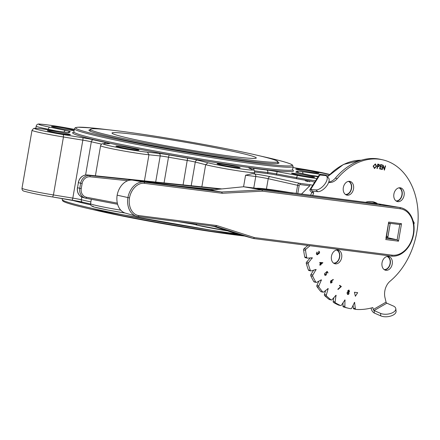 <?xml version="1.0" encoding="UTF-8"?>
<svg xmlns="http://www.w3.org/2000/svg" width="440" height="440" viewBox="0 0 440 440"><rect width="100%" height="100%" fill="white"/><g stroke="black" fill="none" stroke-linecap="round" stroke-linejoin="round"><path stroke-width="0.66" d="M277.75 161.992A96.437 4.543 -170.2 0 1 278.85 163.18A96.437 4.543 -170.2 0 1 216.051 156.442A96.437 4.543 -170.2 0 1 114.048 137.643A96.437 4.543 -170.2 0 1 89.001 130.388A96.437 4.543 -170.2 0 1 90.442 129.635M316.679 176.611L317.999 176.88A24.613 1.161 9.8 0 0 316.679 176.611L300.514 173.278A11.187 0.528 -170.2 0 1 295.878 171.974A115.357 5.434 9.8 0 0 296.637 171.21A11.187 0.528 -170.2 0 1 302.12 171.672L319.974 174.246A24.613 1.161 9.8 0 0 328.779 175.307M329.626 174.455A24.613 1.161 9.8 0 0 325.094 173.333A24.613 1.161 9.8 0 0 302.676 169.109L292.963 167.519M201.845 186.846L205.667 164.72L195.283 162.063L191.197 185.735M296.368 178.69L296.549 177.634L276.568 173.932L276.386 174.988L296.368 178.69A26.846 1.265 9.8 0 0 311.157 181.203L314.661 182.16M276.386 174.988A8.949 0.424 9.8 0 0 267.641 173.602A117.596 5.539 -170.2 0 1 254.689 171.958M243.568 186.758L245.564 175.225L252.23 173.679A26.846 1.265 9.8 0 0 254.48 173.558L254.661 172.502A26.846 1.265 -170.2 0 1 237.721 170.77A26.846 1.265 -170.2 0 1 208.742 165.446A26.846 1.265 -170.2 0 1 205.667 164.72L207.939 162.789A24.613 1.161 9.8 0 0 237.38 168.339A24.613 1.161 9.8 0 0 252.401 169.609L249.464 168.229A2.239 2.195 -66.1 0 0 248.936 168.075A11.187 0.528 -170.2 0 1 253.006 168.262A115.357 5.434 9.8 0 0 266.585 169.994A11.187 0.528 -170.2 0 1 277.514 171.721L297.468 175.417L296.549 177.634A26.846 1.265 -170.2 0 0 315.535 180.78M312.708 185.251L310.035 184.646L309.777 185.812L300.163 184.586A1.117 0.814 102.7 0 0 299.161 185.581L297.764 193.666M301.428 194.134L309.777 185.812M384.12 269.561A6.71 4.895 102.7 0 0 389.956 264.017A6.71 4.895 102.7 0 0 387.057 256.509M333.542 263.103A6.71 4.895 102.7 0 0 339.377 257.56A6.71 4.895 102.7 0 0 336.479 250.052M345.406 194.436A6.71 4.895 102.7 0 0 351.241 188.892A6.71 4.895 102.7 0 0 348.337 181.385M395.978 200.893A6.71 4.895 102.7 0 0 401.814 195.349A6.71 4.895 102.7 0 0 398.915 187.841M144.43 180.879L148.94 154.787A26.846 1.265 -170.2 0 1 107.58 147.812A26.846 1.265 -170.2 0 1 100.59 145.722L95.398 175.786M81.779 197.049L81.318 199.738A8.949 0.424 -170.2 0 0 80.85 199.634A8.949 0.424 -170.2 0 0 72.814 198.115L53.433 194.948L63.448 136.983A26.846 1.265 -170.2 0 1 39.006 132.38A26.846 1.265 -170.2 0 1 32.01 130.295L22 188.26A26.846 1.265 9.8 0 0 28.991 190.344A26.846 1.265 9.8 0 0 53.433 194.948L52.652 196.972C40.876 195.08 31.565 193.204 24.728 191.351C22.82 191.065 21.907 190.036 22 188.26M47.707 129.69L49.423 127.105L65.588 130.438A11.187 0.528 -170.2 0 1 67.397 130.823A11.187 0.528 -170.2 0 1 70.224 131.742A115.357 5.434 9.8 0 0 69.465 132.501A11.187 0.528 -170.2 0 1 63.982 132.044L46.063 129.454L63.921 132.028A2.239 1.139 -81.8 0 0 63.861 132.022M56.276 130.928L47.795 129.179A26.846 1.265 -170.2 0 1 43.186 128.194A26.846 1.265 -170.2 0 1 36.19 126.11C36.68 124.394 37.917 123.728 39.897 124.108C46.931 124.663 56.518 126.06 68.657 128.299L68.635 128.299A24.613 1.161 9.8 0 0 40.827 124.174A24.613 1.161 9.8 0 0 49.423 127.105M46.129 129.47A24.613 1.161 9.8 0 0 36.245 129.195A24.613 1.161 9.8 0 0 63.426 134.607L63.448 136.983L82.825 140.151A8.949 0.424 9.8 0 1 90.866 141.669A8.949 0.424 9.8 0 1 91.328 141.779L85.591 174.988M63.426 134.607L82.819 137.781A11.187 0.528 -170.2 0 1 92.868 139.678A11.187 0.528 -170.2 0 1 93.445 139.81A115.357 5.434 9.8 0 0 105.947 142.621A11.187 0.528 -170.2 0 1 106.579 142.764A11.187 0.528 -170.2 0 1 109.126 143.698L103.378 143.721C101.987 143.561 101.057 144.227 100.59 145.722M103.829 143.754A24.613 1.161 9.8 0 0 117.662 147.488A24.613 1.161 9.8 0 0 147.499 152.213L148.94 154.787L160.193 155.947L155.683 182.05M320.672 175.114L319.974 174.246M195.74 223.9L197.164 225.154A24.613 1.161 -170.2 0 0 227.414 230.83L196.999 225.121M244.635 236.044A95.04 4.477 -170.2 0 1 102.278 211.772A95.04 4.477 -170.2 0 1 94.655 209.996M253.049 154.314A95.04 4.477 -170.2 0 1 277.8 161.689A95.04 4.477 -170.2 0 1 217.839 155.562A95.04 4.477 -170.2 0 1 115.242 136.719A95.04 4.477 -170.2 0 1 90.492 129.338A95.04 4.477 -170.2 0 1 150.453 135.471A95.04 4.477 -170.2 0 1 253.049 154.314M237.221 152.29A73.205 3.449 9.8 0 0 158.197 137.775A73.205 3.449 9.8 0 0 112.008 133.056A73.205 3.449 9.8 0 0 131.071 138.738A73.205 3.449 9.8 0 0 210.1 153.252A73.205 3.449 9.8 0 0 256.284 157.977A73.205 3.449 9.8 0 0 237.221 152.29M390.264 223.339L387.926 236.869A10.384 7.574 -77.3 0 1 387.167 237.622L386.353 237.518M386.535 236.489L387.789 236.649A9.262 6.754 102.7 0 0 387.937 236.5L390.132 223.773A9.262 6.754 102.7 0 0 390.043 223.591L388.79 223.432M387.789 236.649L387.167 237.622M389.989 223.3L390.043 223.591M387.937 236.5L387.926 236.869M390.275 223.273L390.132 223.773M383.647 204.76L374.385 203.17L370.584 202.686L376.844 203.764L270.617 190.02L243.617 186.753L261.839 189.888L399.597 207.477L383.647 204.76L400.301 207.587M379.506 204.254L380.809 204.518M253.589 238.524L391.204 256.091A1.117 0.764 -82.7 0 0 391.276 256.108A1.117 0.764 -82.7 0 0 392.167 255.167C396.88 255.662 401.302 253.913 405.438 249.909C409.492 245.757 412.104 240.499 413.286 234.146C414.304 227.766 413.578 222.085 411.109 217.102C408.502 212.234 404.861 209.451 400.18 208.753L262.471 191.169L222.321 193.287L221.683 192.005L261.839 189.888L262.471 191.169M132.55 180.125L132.55 180.125A17.276 12.601 102.7 0 0 117.15 195.173A17.276 12.601 102.7 0 0 125.488 213.153L136.521 216.233A17.858 13.024 -77.3 0 1 127.903 197.632A17.858 13.024 -77.3 0 1 143.825 182.061L221.683 192.005L210.441 190.069L132.55 180.125L143.825 182.061A1.117 0.764 -82.7 0 1 144.408 183.337A16.742 12.21 102.7 0 0 144.403 183.337A16.742 12.21 102.7 0 0 129.487 197.912L117.15 195.173M256.416 188.381L292.749 193.023A37.065 1.744 9.8 0 0 256.416 188.381L256.416 188.386M213.048 226.111L235.543 233.503L253.512 238.519L391.276 256.108C396.391 256.636 401.126 254.782 405.482 250.531A1.117 0.501 -134.9 0 0 405.438 249.909M243.617 186.753L210.441 190.069M278.564 191.296L277.503 191.081M400.18 208.753A1.117 0.764 97.3 0 0 399.597 207.477L400.142 207.559C404.982 208.489 408.722 211.442 411.356 216.42A1.117 0.578 152.7 0 1 411.109 217.102M381.194 204.331L384.654 204.919M388.536 223.113L388.663 222.079L401.522 223.718L398.508 241.181L397.139 239.806L387.222 237.573M129.487 197.912A16.742 12.21 102.7 0 0 138.837 215.578L216.75 225.528L215.732 226.446L138.023 216.524M138.837 215.578A1.117 0.764 97.3 0 1 137.951 216.519L215.732 226.446M215.765 226.457L253.44 238.502L254.458 237.584L392.167 255.167M388.586 223.124L386.144 238.755M401.522 223.718L399.773 224.549L388.839 223.152L399.773 224.549M385.902 238.37L388.663 222.079M275.105 190.812L273.911 190.586L275.204 190.784M355.812 309.37L354.03 308.968A1.117 0.814 -77.3 0 1 353.942 308.957A1.117 0.814 -77.3 0 1 353.48 308.572A1.117 0.814 -77.3 0 1 353.359 308.143L355.322 308.589A1.117 0.814 102.7 0 0 355.438 309.012A1.117 0.814 102.7 0 0 355.9 309.397A1.117 0.814 102.7 0 0 355.993 309.414A84.662 61.748 102.7 0 0 372.834 307.566L373.296 309.502A1.04 0.589 60 0 0 374.088 310.552L380.529 313.368A8.949 4.499 -6.4 0 0 392.519 312.73A8.949 4.499 -6.4 0 0 395.802 308.688A8.949 4.499 -6.4 0 0 393.289 305.993L386.848 303.177L374.088 310.552L374.374 313.071L380.815 315.893L380.529 313.368M345.416 307.395L343.459 306.95A1.117 0.814 -77.3 0 1 343.046 306.581A1.117 0.814 -77.3 0 1 342.92 305.965L344.877 306.405A1.117 0.814 102.7 0 0 345.004 307.021A1.117 0.814 102.7 0 0 345.416 307.395A84.662 61.748 102.7 0 0 349.195 308.418A84.662 61.748 102.7 0 0 350.807 308.748A1.117 0.814 102.7 0 0 351.731 308.127L354.58 302.341L355.322 308.589M335.522 302.896L333.559 302.456A1.117 0.814 -77.3 0 1 333.278 302.143A1.117 0.814 -77.3 0 1 333.173 301.334L335.137 301.774A1.117 0.814 102.7 0 0 335.236 302.583A1.117 0.814 102.7 0 0 335.522 302.896A84.662 61.748 102.7 0 0 340.522 305.52A1.117 0.814 102.7 0 0 340.637 305.558A1.117 0.814 102.7 0 0 341.49 305.107L344.955 299.921L344.877 306.405M326.607 296.06L324.643 295.614A1.117 0.814 -77.3 0 1 324.484 295.394A1.117 0.814 -77.3 0 1 324.423 294.393L326.381 294.833A1.117 0.814 102.7 0 0 326.442 295.834A1.117 0.814 102.7 0 0 326.607 296.06A84.662 61.748 102.7 0 0 331.067 299.866A1.117 0.814 102.7 0 0 331.304 299.981A1.117 0.814 102.7 0 0 332.052 299.679L336.017 295.235L335.137 301.774M318.94 287.084L316.982 286.644A1.117 0.814 -77.3 0 1 316.921 286.539A1.117 0.814 -77.3 0 1 316.932 285.362L318.89 285.802A1.117 0.814 102.7 0 0 318.879 286.979A1.117 0.814 102.7 0 0 318.94 287.084A84.662 61.748 102.7 0 0 322.724 291.968A1.117 0.814 102.7 0 0 323.076 292.182A1.117 0.814 102.7 0 0 323.697 292L328.202 288.552L326.381 294.833M309.26 270.474A1.117 0.814 -77.3 0 1 308.913 270.496A1.117 0.814 -77.3 0 1 308.451 270.111A1.117 0.814 -77.3 0 1 308.402 269.995L310.36 270.435A1.117 0.814 102.7 0 0 310.409 270.551A1.117 0.814 102.7 0 0 310.871 270.936A1.117 0.814 102.7 0 0 311.218 270.913L316.102 269.467L312.879 274.945A1.117 0.814 102.7 0 0 312.763 276.249A84.662 61.748 102.7 0 0 314.204 279.207A84.662 61.748 102.7 0 0 315.75 282.057A1.117 0.814 102.7 0 0 316.195 282.403A1.117 0.814 102.7 0 0 316.679 282.315L321.442 279.835L318.89 285.802M305.514 257.703A1.117 0.814 -77.3 0 1 305.316 257.692A1.117 0.814 -77.3 0 1 304.854 257.307A1.117 0.814 -77.3 0 1 304.755 257.015L306.713 257.461A1.117 0.814 102.7 0 0 306.812 257.747A1.117 0.814 102.7 0 0 307.274 258.132A1.117 0.814 102.7 0 0 307.472 258.143L312.334 257.769L308.539 262.592A1.117 0.814 102.7 0 0 308.253 263.885A84.662 61.748 102.7 0 0 310.36 270.435M391.589 258.951A7.035 5.132 102.7 0 0 388.685 256.52A7.035 5.132 102.7 0 0 382.993 259.925A7.035 5.132 102.7 0 0 382.685 267.817A7.035 5.132 102.7 0 0 385.594 270.248A7.035 5.132 102.7 0 0 391.286 266.844A7.035 5.132 102.7 0 0 391.589 258.951M387.673 256.432A7.035 5.132 -77.3 0 1 389.631 258.506A7.035 5.132 -77.3 0 1 389.62 265.793A7.035 5.132 -77.3 0 1 384.643 269.896M341.011 252.494A7.035 5.132 102.7 0 0 338.107 250.063A7.035 5.132 102.7 0 0 332.415 253.468A7.035 5.132 102.7 0 0 332.112 261.36A7.035 5.132 102.7 0 0 335.016 263.791A7.035 5.132 102.7 0 0 340.709 260.387A7.035 5.132 102.7 0 0 341.011 252.494M337.095 249.975A7.035 5.132 -77.3 0 1 339.053 252.049A7.035 5.132 -77.3 0 1 339.042 259.336A7.035 5.132 -77.3 0 1 334.07 263.434M352.875 183.827A7.035 5.132 102.7 0 0 349.965 181.396A7.035 5.132 102.7 0 0 344.278 184.8A7.035 5.132 102.7 0 0 343.97 192.693A7.035 5.132 102.7 0 0 346.88 195.124A7.035 5.132 102.7 0 0 352.567 191.719A7.035 5.132 102.7 0 0 352.875 183.827M348.959 181.308A7.035 5.132 -77.3 0 1 350.916 183.381A7.035 5.132 -77.3 0 1 350.906 190.669A7.035 5.132 -77.3 0 1 345.928 194.772M403.452 190.284A7.035 5.132 102.7 0 0 400.543 187.853A7.035 5.132 102.7 0 0 394.851 191.257A7.035 5.132 102.7 0 0 394.548 199.155A7.035 5.132 102.7 0 0 397.458 201.581A7.035 5.132 102.7 0 0 403.145 198.176A7.035 5.132 102.7 0 0 403.452 190.284M399.536 187.764A7.035 5.132 -77.3 0 1 401.489 189.838A7.035 5.132 -77.3 0 1 401.478 197.126A7.035 5.132 -77.3 0 1 396.506 201.229M377.636 203.715A24.613 17.952 102.7 0 0 373.186 201.812A24.613 17.952 102.7 0 0 365.508 202.312M372.196 201.63A24.613 17.952 -77.3 0 1 375.887 203.418M312.763 276.249L310.8 275.809A84.662 61.748 102.7 0 0 312.241 278.768A84.662 61.748 102.7 0 0 313.791 281.611L315.75 282.057M340.775 286.577L339.46 285.659L339.636 285.285L341.374 286.506L338.019 289.509L337.876 289.185L340.775 286.577M324.726 273.158L324.868 274.659L326.068 274.604L326.211 273.163L325.639 272.657L327.145 271.409L328.009 272.767L327.756 273.064L327.047 271.942L326.222 272.635L326.502 272.943L326.26 274.94L325.226 275.396L324.632 274.934L324.736 273.147L325.264 274.945M318.599 251.284L319.666 252.038L319.083 253.638L318.318 253.468L317.631 254.656L317.042 254.738L316.311 253.82L316.971 251.999L316.624 253.66L317.52 254.271L317.972 252.714L318.995 253.22L319.358 252.203L318.599 251.284L319.027 251.273M318.571 251.279L319.644 252.032L319.083 253.638L318.296 253.462L318.148 254.089M317.125 254.326L317.52 254.271M318.714 253.253L318.995 253.22M355.382 296.263L357.671 292.661L354.425 292.243L355.382 296.263M374.577 168.498L373.115 166.149L375.381 163.895L376.574 166.227L374.297 168.46M381.409 169.279L379.61 168.889L380.573 164.549L382.388 164.945L382.289 165.374L380.793 165.049L380.495 166.403L381.975 166.727L381.882 167.151L380.397 166.826L380.023 168.531L381.507 168.856L381.409 169.279L379.61 168.889M386.848 303.177A1.04 0.589 -120 0 1 386.056 302.132L384.995 297.688A13.426 9.79 -77.3 0 1 390.126 281.171A67.656 49.346 102.7 0 0 418 211.437A67.656 49.346 102.7 0 0 382.635 159.814A67.656 49.346 102.7 0 0 337.271 178.607A13.426 9.79 -77.3 0 1 328.647 182.407M312.84 191.224L312.565 191.659L313.736 192.891A84.662 61.748 102.7 0 0 312.653 195.564M310.013 245.735L305.998 249.128A1.117 0.814 102.7 0 0 305.553 250.36A84.662 61.748 102.7 0 0 306.713 257.461M383.158 166.298L382.294 169.538L381.97 169.439L383.119 165.154L384.368 169.087L385.248 165.809L385.55 165.902L384.406 170.181L383.158 166.298L382.267 169.532M377.278 168.548L376.954 168.498L377.768 164.104L378.411 164.197L379.148 164.379L379.572 165.578L378.725 166.59L377.658 166.507L377.278 168.548L376.954 168.498M379.12 164.373L378.389 164.191L379.148 164.379L379.572 165.578M413.045 220.721L414.243 222.948L413.826 224.4M413.738 223.823L413.919 222.976L413.199 221.276M320.381 264.237L319.726 262.46L322.877 262.675L320.804 264.385L320.683 265.062L320.518 264.611L319.814 265.155L319.682 264.781L320.381 264.237M330.55 281.012L333.24 279.428L333.311 279.829L331.738 280.594L332.03 282.579L330.583 282.876L330.55 281.012M331.001 283.124L330.583 282.876M348.849 290.015L349.514 291.495L348.805 292.237L349.041 293.562L348.552 294.338L347.606 294.498L346.968 292.826L347.908 291.902L347.738 290.818L348.86 290.015M343.459 306.95A84.662 61.748 102.7 0 0 347.237 307.978L349.195 308.418M343.062 302.621L342.92 305.965M338.8 305.129A1.117 0.814 -77.3 0 1 338.679 305.118A1.117 0.814 -77.3 0 1 338.564 305.08L340.522 305.52M333.559 302.456A84.662 61.748 102.7 0 0 338.564 305.08M333.817 297.616L333.173 301.334M329.61 299.541A1.117 0.814 -77.3 0 1 329.346 299.541A1.117 0.814 -77.3 0 1 329.104 299.425L331.067 299.866M324.643 295.614A84.662 61.748 102.7 0 0 329.104 299.425M325.677 290.329L324.423 294.393M323.076 292.182L321.112 291.742A1.117 0.814 -77.3 0 1 320.766 291.522L322.724 291.968M316.982 286.644A84.662 61.748 102.7 0 0 320.766 291.522M318.907 281.028L316.932 285.362M316.195 282.403L314.232 281.963A1.117 0.814 -77.3 0 1 313.791 281.611M310.8 275.809A1.117 0.814 -77.3 0 1 310.921 274.5L312.879 274.945M313.726 270.067L310.921 274.5M308.253 263.885L306.295 263.445A84.662 61.748 102.7 0 0 308.402 269.995M306.295 263.445A1.117 0.814 -77.3 0 1 306.581 262.152L308.539 262.592M310.283 257.84L306.581 262.152M305.553 250.36L303.595 249.92A84.662 61.748 102.7 0 0 304.755 257.015M303.595 249.92A1.117 0.814 -77.3 0 1 304.04 248.683L305.998 249.128M307.857 245.46L304.04 248.683M315.893 189.921A8.949 4.285 -47.8 0 0 325.055 183.794A8.949 4.285 -47.8 0 0 326.464 176.077L328.377 177.804A8.949 4.285 132.2 0 1 326.964 185.526A8.949 4.285 132.2 0 1 317.801 191.653L315.893 189.921L310.673 189.47A3.971 1.194 32.3 0 0 309.898 189.69A3.971 1.194 32.3 0 0 310.607 191.219L311.779 192.451A84.662 61.748 102.7 0 0 310.618 195.305M328.784 182.012A13.426 9.79 102.7 0 0 335.313 178.162L337.271 178.607M382.635 159.814L380.677 159.374A67.656 49.346 102.7 0 0 335.313 178.162M371.091 308.027L371.338 309.062A3.971 2.255 60 0 0 374.374 313.071M353.084 305.157L353.359 308.143M311.779 192.451L313.736 192.891M395.802 308.688L396.088 311.207A8.949 4.499 173.6 0 1 392.799 315.249A8.949 4.499 173.6 0 1 380.815 315.893M326.464 176.077A8.949 4.285 -47.8 0 0 325.017 175.489L319.798 175.043A3.971 1.194 -147.7 0 0 319.022 175.263L309.898 189.69M312.565 191.659A1.04 0.314 32.3 0 1 312.384 191.257A1.04 0.314 32.3 0 1 312.582 191.202L310.673 189.47L319.798 175.043M317.801 191.653L312.582 191.202M383.163 165.171L384.368 169.087M385.248 165.809L385.55 165.902M385.528 165.897L384.379 170.176M382.36 164.94L382.289 165.374M382.267 165.369L380.793 165.049M380.771 165.044L380.495 166.403M381.953 166.722L381.882 167.151M381.86 167.145L380.397 166.826M380.375 166.821L380.023 168.531M381.48 168.85L381.387 169.274M379.544 165.572L378.725 166.59M378.697 166.584L377.658 166.507M377.63 166.502L377.256 168.542M378.56 164.659L377.988 164.571L377.713 166.067L378.279 166.166L379.236 165.528L378.582 164.665L378.01 164.577L377.735 166.073M375.37 163.889L376.574 166.227M376.552 166.221L374.556 168.493M375.04 164.285L373.434 166.155L374.594 168.058L376.233 166.215L375.062 164.291L373.456 166.161L374.402 168.036M413.067 220.726L414.243 222.948L413.82 224.362M355.377 296.236L357.643 292.655M319.061 253.633L318.296 253.462M318.12 254.084L317.631 254.656M317.609 254.65L317.031 254.738M316.949 252.016L317.053 252.395M317.031 252.39L316.668 252.929M316.641 252.923L316.624 253.66M316.597 253.66L317.499 254.265M318.241 252.555L318.973 253.215M322.883 262.746L320.804 264.385M320.782 264.38L320.975 264.836M319.809 265.139L320.518 264.611M321.904 263.032L320.243 262.916L320.672 264.017L321.926 263.038L320.265 262.922L320.672 264.017M327.129 271.42L328.009 272.767M327.982 272.762L327.74 273.042M326.222 272.635L327.047 271.942M326.194 272.63L326.502 272.943M326.48 272.938L326.26 274.94M326.238 274.934L325.215 275.396M324.868 274.659L325.248 274.945M333.218 279.439L333.311 279.829M333.289 279.824L331.738 280.594M331.716 280.588L332.024 280.791M332.002 280.786L332.03 282.579M332.007 282.574L330.555 282.87M331.743 281.039L330.764 281.248L331.056 282.695M331.491 280.874L331.766 281.039L330.786 281.254L331.084 282.7M330.786 282.535L331.793 282.326L331.766 281.039M339.631 285.291L341.374 286.506M341.347 286.5L338.014 289.493M348.953 290.048L349.514 291.495M349.492 291.489L348.805 292.237M348.783 292.232L349.041 293.562L348.552 294.338M348.53 294.333L347.584 294.492M348.277 292.281L347.248 292.947L347.831 294.129M348.189 292.254L347.27 292.952L347.82 294.124M348.816 290.45L348.024 290.934L348.458 291.913M348.739 290.428L348.046 290.939L348.48 291.918M348.387 291.896L349.212 291.363L348.838 290.455M347.71 294.091L348.739 293.458L348.298 292.286M81.879 201.993A11.187 0.528 9.8 0 0 72.083 200.151M82.819 137.781A2.239 0.413 99.3 0 1 82.825 140.151L72.814 198.115A2.239 0.413 99.3 0 1 72.061 200.151A2.239 0.413 99.3 0 1 72.045 200.145L52.69 196.977M74.118 130.548A11.743 0.556 -170.2 0 1 65.626 129.47A11.743 0.556 -170.2 0 1 54.516 127.386A11.743 0.556 -170.2 0 1 55.187 126.709A11.743 0.556 -170.2 0 1 71.544 129.564A11.743 0.556 -170.2 0 1 74.168 130.24M67.364 133.749A11.743 0.556 -170.2 0 1 66.688 134.425A11.743 0.556 -170.2 0 1 50.336 131.577A11.743 0.556 -170.2 0 1 51.007 130.9A11.743 0.556 -170.2 0 1 67.364 133.749M135.938 149.182A11.743 0.556 -170.2 0 1 135.262 149.859A11.743 0.556 -170.2 0 1 118.91 147.004A11.743 0.556 -170.2 0 1 119.587 146.328A11.743 0.556 -170.2 0 1 135.938 149.182M237.1 166.815A11.743 0.556 -170.2 0 1 236.423 167.492A11.743 0.556 -170.2 0 1 220.072 164.643A11.743 0.556 -170.2 0 1 220.748 163.966A11.743 0.556 -170.2 0 1 237.1 166.815M311.586 176.325A11.743 0.556 -170.2 0 1 310.909 177.001A11.743 0.556 -170.2 0 1 294.558 174.152A11.743 0.556 -170.2 0 1 295.235 173.476A11.743 0.556 -170.2 0 1 311.586 176.325M315.766 172.139A11.743 0.556 -170.2 0 1 315.09 172.816A11.743 0.556 -170.2 0 1 298.738 169.966A11.743 0.556 -170.2 0 1 299.415 169.29A11.743 0.556 -170.2 0 1 315.766 172.139M147.499 152.213L158.763 153.368A11.187 0.528 -170.2 0 1 169.153 154.935A115.357 5.434 9.8 0 0 187.6 158.153A11.187 0.528 -170.2 0 1 196.147 159.797A11.187 0.528 -170.2 0 1 197.571 160.138A2.239 1.925 104.4 0 0 195.283 162.063A8.949 0.424 9.8 0 0 194.145 161.794A8.949 0.424 9.8 0 0 187.303 160.474A117.596 5.539 -170.2 0 1 168.504 157.196L164.06 182.919M187.6 158.153L183.09 184.894M105.947 142.621A2.239 1.502 102.2 0 0 104.385 143.71M64.053 132.05A2.239 1.265 -78.4 0 1 65.588 130.438M125.037 213.01L108.427 210.155L94.287 207.075L91.509 205.975L90.75 205.029L90.574 203.687A26.846 1.265 9.8 0 0 97.57 205.772A26.846 1.265 9.8 0 0 120.775 210.172M91.724 209.341A109.852 5.176 -170.2 0 0 244.36 235.966L91.668 209.33C76.296 205.876 66.952 203.286 63.646 201.553L62.617 200.799L62.205 199.518A110.974 5.225 9.8 0 0 91.102 208.137A110.974 5.225 9.8 0 0 237.182 233.965M260.673 156.085L263.659 156.75C279.07 160.21 288.415 162.811 291.704 164.538L292.54 165.11L293.128 166.562A110.974 5.225 -170.2 0 1 223.113 159.401A110.974 5.225 -170.2 0 1 103.323 137.401A110.974 5.225 -170.2 0 1 74.421 128.783L73.887 131.868A110.974 5.225 9.8 0 0 102.79 140.487A110.974 5.225 9.8 0 0 222.58 162.487A110.974 5.225 9.8 0 0 292.595 169.642L292.721 170.242M108.383 129.789A109.852 5.176 9.8 0 0 104.324 136.406A109.852 5.176 9.8 0 0 257.285 163.07A109.852 5.176 9.8 0 0 263.604 156.739A109.852 5.176 9.8 0 0 260.799 156.112M90.673 204.837A110.974 5.225 -170.2 0 1 71.401 200.046M292.347 169.917A112.09 5.28 -170.2 0 1 230.566 164.885A112.09 5.28 -170.2 0 1 101.788 141.482A112.09 5.28 -170.2 0 1 73.717 132.253M193.397 224.202A110.974 5.225 -170.2 0 1 177.832 221.612M52.674 196.977L82.544 202.153A2.239 1.749 103.2 0 1 81.318 199.738A117.596 5.539 9.8 0 0 87.406 201.135A117.596 5.539 9.8 0 0 90.882 201.911M101.695 144.128A117.596 5.539 -170.2 0 1 97.416 143.176A117.596 5.539 -170.2 0 1 91.328 141.779A2.239 1.749 103.2 0 1 93.445 139.81M296.197 193.463L297.605 185.312L268.213 178.695L266.426 189.03M267.641 173.602L267.822 172.546A117.596 5.539 -170.2 0 1 254.304 170.825M308.105 181.538A2.239 1.634 -77.3 0 1 308.215 181.561L308.105 181.538A11.187 0.528 -170.2 0 1 308.748 180.895L311.157 181.203M252.23 173.679L254.639 173.987A11.187 0.528 -170.2 0 1 270.215 176.698L299.607 183.315L310.035 184.646M125.021 213.01A24.613 1.161 -170.2 0 1 100.557 208.566A24.613 1.161 -170.2 0 1 93.055 206.124M90.547 203.973A115.357 5.434 -170.2 0 1 82.671 202.174A2.239 1.749 103.2 0 1 82.544 202.153L90.547 203.979M82.423 202.12A11.187 0.528 9.8 0 0 82.093 202.043M68.657 128.299L74.322 129.349L68.635 128.299M197.571 160.138L207.939 162.789M252.401 169.609L248.936 168.075M297.468 175.417A24.613 1.161 9.8 0 0 316.916 178.59M361.235 160.221A63.36 46.211 102.7 0 0 327.486 177.001M318.312 176.385L309.342 175.093M210.281 225.759A26.846 1.265 9.8 0 0 214.115 226.463M277.514 171.721A2.239 0.556 100.5 0 0 276.568 173.932A8.949 0.424 9.8 0 0 267.822 172.546A2.239 1.655 96.8 0 0 266.585 169.994M169.153 154.935L168.504 157.196A8.949 0.424 9.8 0 0 160.193 155.947A2.239 1.843 95.9 0 0 158.763 153.368M253.759 188.045L255.75 176.523L245.564 175.225M270.215 176.698A2.239 1.634 -77.3 0 0 268.213 178.695A8.949 0.424 9.8 0 0 255.75 176.523A2.239 1.529 -82.7 0 0 254.639 173.987M299.161 185.581L297.605 185.312A2.239 1.634 -77.3 0 1 299.607 183.315A1.117 0.764 97.3 0 1 300.163 184.586M306.009 181.016L308.215 181.561A2.239 1.634 -77.3 0 1 308.325 181.588M308.748 180.895A2.239 1.529 97.3 0 1 309.743 181.902M70.224 131.742A2.239 2.222 -102.5 0 0 69.361 131.758L67.7 132.501M63.982 132.044A2.239 1.139 -81.8 0 0 63.921 132.028L68.585 132.583M109.126 143.698A2.239 2.167 -90.6 0 0 108.724 143.666L103.422 143.721M253.006 168.262A2.239 1.391 97.7 0 1 254.018 170.472M302.896 173.767A2.239 1.139 -81.8 0 0 302.12 171.672M298.106 172.156A2.239 2.233 144.2 0 0 296.637 171.21M405.097 250.586A1.117 0.501 -134.9 0 0 405.482 250.531C409.712 246.202 412.434 240.746 413.639 234.168L413.286 234.146M411.032 216.216A1.117 0.578 152.7 0 1 411.356 216.42C413.952 221.645 414.711 227.563 413.639 234.168M137.874 216.507A17.858 13.024 -77.3 0 1 136.521 216.233L137.951 216.519A1.117 0.764 97.3 0 1 137.874 216.507M370.535 202.681A1.117 0.764 97.3 0 1 370.557 202.681L374.363 203.165A1.117 0.764 -82.7 0 1 374.385 203.17L380.65 204.248M216.75 225.528L254.458 237.584M222.321 193.287L144.408 183.337M398.508 241.181L385.649 239.536M367.862 202.615L370.557 202.681A1.117 0.764 97.3 0 1 370.584 202.686A23.425 17.083 102.7 0 0 367.934 202.626M386.199 238.409L397.139 239.806L399.773 224.554M374.946 203.253L374.363 203.165A1.117 0.764 -82.7 0 0 374.341 203.165M127.765 180.719L90.041 176.798A7.832 6.903 104.8 0 0 82.132 183.535L78.392 182.655L77.522 187.71L79.772 188.309L80.641 183.255A8.949 7.887 -75.2 0 1 89.683 175.555L220.088 189.107M214.181 189.695L178.343 185.972M82.132 183.535L81.257 188.584A7.832 6.903 104.8 0 0 86.51 197.252L117.332 203.132M81.257 188.584L79.772 188.309A8.949 7.887 -75.2 0 0 85.288 198.105A8.949 7.887 -75.2 0 0 85.767 198.215A1.117 0.528 -79.2 0 0 85.789 198.22L117.618 204.287L85.805 198.22A1.117 0.528 -79.2 0 0 86.51 197.252M87.357 174.95A1.117 0.522 95.9 0 1 87.395 174.955L221.881 188.925L87.434 174.961L89.683 175.555A1.117 0.522 -84.1 0 1 90.041 176.798M78.403 182.611L78.265 182.611C79.563 177.507 82.605 174.955 87.395 174.955A1.117 0.522 95.9 0 1 87.434 174.961A8.949 7.887 104.8 0 0 78.392 182.655L77.522 187.71A8.949 7.887 104.8 0 0 83.039 197.511L85.789 198.22M83.039 197.511C78.771 195.927 76.89 192.643 77.396 187.666L77.528 187.66M354.767 302.599L354.305 302.495M345.142 300.24L344.641 300.124M336.199 295.614L335.643 295.493M328.218 288.871L327.569 288.728M321.442 280.214L320.634 280.033M316.069 269.902L314.963 269.649M312.268 258.247L310.404 257.829M386.056 302.132L373.296 309.502M73.7 130.532L73.843 130.51C74.058 130.807 60.363 128.788 54.626 127.408L52.288 126.83M69.52 134.717L69.663 134.695C69.877 134.992 56.183 132.974 50.446 131.593L48.109 131.021M138.094 150.15L138.243 150.128C138.452 150.425 124.762 148.406 119.02 147.026L116.683 146.448M239.256 167.783L239.404 167.767C239.613 168.058 225.924 166.04 220.181 164.659L217.844 164.087M313.742 177.298L313.891 177.276C314.1 177.568 300.41 175.549 294.668 174.174L292.331 173.597M317.922 173.107L318.07 173.09C318.28 173.382 304.59 171.364 298.848 169.983L296.511 169.411M329.637 174.444L292.963 167.514M35.816 128.299L36.19 126.11M90.574 203.687L91.339 199.276M73.568 132.385L73.887 131.868M293.128 166.562L292.595 169.642M62.205 199.518L62.37 198.566M108.51 129.8L91.779 127.93L77.963 127.21L75.24 127.716L74.421 128.783M361.273 160.21L343.486 164.445L327.322 176.853M46.063 129.454C32.412 127.595 34.65 128.475 33.633 128.464L32.01 130.295M254.661 172.502C254.617 170.885 254.029 169.966 252.896 169.757M296.615 172.37L316.75 176.622M298.073 172.106L298.447 172.827M188.711 223.003L196.994 225.121M277.486 163.51L277.8 161.689M90.178 131.153L90.492 129.338M305.316 257.692L307.274 258.132M308.913 270.496L310.871 270.936M329.346 299.541L331.304 299.981M338.679 305.118L340.637 305.558M353.942 308.957L355.9 309.397"/></g></svg>
